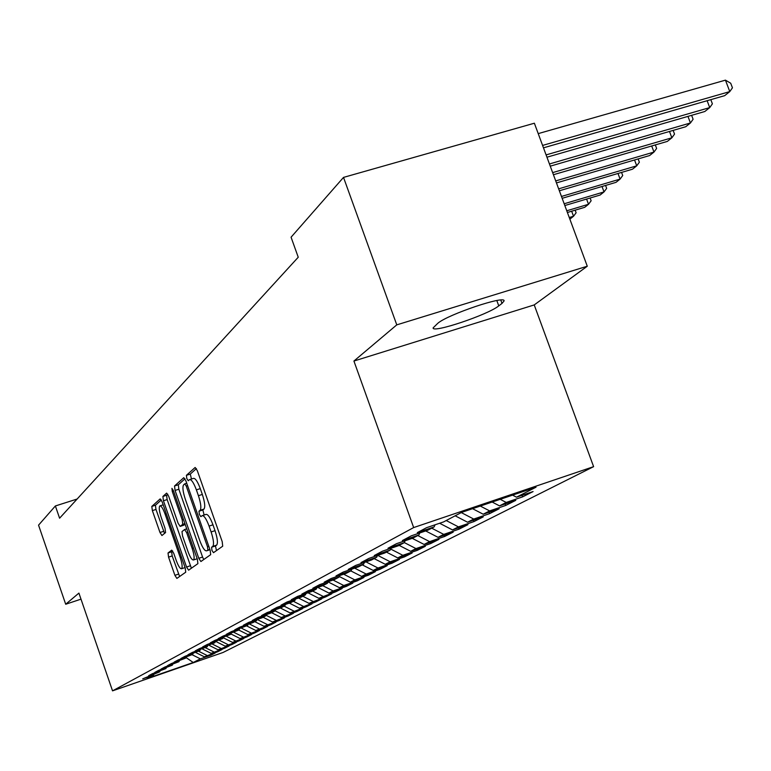 <?xml version="1.0" encoding="UTF-8"?>
<svg xmlns="http://www.w3.org/2000/svg" width="771" height="771" viewBox="0 0 771 771"><rect width="100%" height="100%" fill="white"/><g stroke="black" fill="none" stroke-linecap="round" stroke-linejoin="round"><path stroke-width="1.16" d="M211.948 550.388L213.48 552.691L222.703 546.205L222.202 541.627L197.318 470.676L195.15 467.467L186.409 475.322L186.784 478.521L188.269 480.738L189.531 479.639C191.391 479.283 193.675 482.694 196.383 489.864L198.426 495.705C200.903 503.396 201.472 508.262 200.113 510.315L198.976 511.231L199.352 514.402L200.855 516.657L202.108 515.683C204.007 515.356 206.329 518.825 209.076 526.092L211.119 531.951C213.606 539.652 214.155 544.471 212.757 546.408L211.591 547.246L211.948 550.388M202.455 515.568L205.992 514.411C207.9 514.084 210.232 517.553 212.969 524.81L215.022 530.67C217.509 538.36 218.048 543.179 216.641 545.126L215.466 545.964L216.468 550.581M196.403 468.604L190.283 474.078L191.478 479.013M189.907 479.523L193.415 478.396C195.285 478.039 197.578 481.441 200.287 488.602L202.33 494.433C204.807 502.123 205.365 506.99 203.997 509.043L202.85 509.968L204.132 515.018M168.03 552.98L168.56 557.134L174.901 575.32L176.877 578.423L185.734 572.198L185.213 567.976L162.17 501.911L160.204 498.876L151.81 506.412L152.369 510.624L159.992 532.51L161.929 535.537L165.572 532.559L165.033 528.337L161.206 517.36C159.221 511.183 158.759 507.366 159.828 505.911C161.216 505.689 162.97 508.397 165.081 514.045L180.212 557.443C182.187 563.591 182.64 567.35 181.571 568.738C180.135 568.921 178.352 566.136 176.212 560.411L173.706 553.221L171.721 550.137L168.03 552.98L171.654 551.785L172.184 555.939L179.604 576.496M59.589 518.208L298.242 257.235L291.072 237.208L343.519 177.397L396.776 324.861L353.918 361.04L413.661 527.566L112.537 690.855L78.912 593.101L65.699 604.242L38.55 525.147L55.377 505.959L59.589 518.208M198.783 558.31L200.903 561.529L210.676 554.657L210.165 550.205L185.888 480.834L183.777 477.683L174.525 486L175.075 490.443L198.783 558.31L202.571 557.048L203.737 559.544M197.896 563.649L188.596 570.183L186.553 567.022L163.442 500.774L162.893 496.447L166.613 493.112L168.647 496.158L178.111 523.268L180.154 526.391L182.756 524.29L182.226 519.914L172.28 491.455L171.923 488.342L173.34 490.51L197.376 559.312L197.896 563.649M413.661 527.566L593.612 466.657L223.031 652.488L112.537 690.855M522.044 495.3L522.613 496.871L533.079 491.561L516.493 497.179L536.038 487.185L461.627 512.387L443.614 521.9L426.585 527.672L417.313 532.616L434.14 526.901L427.963 530.169L411.251 535.845L402.356 540.577L418.884 534.968L412.948 538.1L396.545 543.671L388.006 548.22L404.235 542.697L398.54 545.704L382.435 551.188L374.234 555.554L390.165 550.128L384.7 553.019L368.875 558.406L360.992 562.608L376.653 557.269L371.391 560.045L355.836 565.355L348.261 569.393L363.642 564.141L358.582 566.81L343.297 572.034L336.002 575.918L351.123 570.752L346.246 573.325L331.231 578.462L324.196 582.201L339.067 577.113L334.373 579.599L319.599 584.649L312.814 588.263L327.444 583.252L322.914 585.652L308.381 590.625L301.837 594.104L316.235 589.179L311.86 591.482L297.558 596.388L291.245 599.751L305.412 594.894L301.191 597.12L287.111 601.949L281.02 605.196L294.965 600.407L290.879 602.565L277.02 607.326L271.132 610.459L284.865 605.746L280.914 607.827L267.277 612.521L261.571 615.547L275.093 610.902L271.276 612.916L257.842 617.542L252.329 620.472L265.648 615.894L261.957 617.841L248.715 622.399L243.385 625.242L256.502 620.722L252.927 622.611L239.877 627.102L234.712 629.859L247.645 625.397L231.329 631.661L226.317 634.331L239.058 629.936L223.031 636.075L218.174 638.658L230.741 634.331L214.993 640.354L210.281 642.869L222.674 638.59L207.187 644.508L202.619 646.946L214.839 642.725L199.622 648.546L195.188 650.907L207.235 646.744L192.268 652.459L187.96 654.752L199.853 650.637L185.136 656.256L180.944 658.482L192.683 654.425L178.197 659.947L174.13 662.116L185.715 658.106L171.451 663.542L167.5 665.652L178.93 661.691L164.898 667.031L161.043 669.083L172.338 665.171L158.518 670.433L154.769 672.428L165.919 668.563L152.301 673.738L148.658 675.685L159.664 671.859L142.712 678.846L153.583 675.078L153.959 674.288M522.613 496.871L506.219 502.441L499.502 505.872L492.168 502.046M505.198 503.935L505.737 505.448L515.78 500.34L499.502 505.872M505.737 505.448L489.643 510.913L483.195 514.209L472.565 508.687M489.026 512.233L489.546 513.669L499.184 508.773L483.195 514.209M489.546 513.669L473.731 519.056L467.544 522.218L455.169 515.799M473.481 520.194L473.982 521.582L483.244 516.869L467.544 522.218M473.982 521.582L458.437 526.872L452.49 529.918L439.624 523.258M458.543 527.856L459.015 529.176L467.93 524.656L452.49 529.918M459.015 529.176L443.739 534.39L438.015 537.32L425.679 530.94M444.154 535.219L444.616 536.491L453.194 532.135L438.015 537.32M444.616 536.491L429.592 541.618L424.089 544.442L412.244 538.341M430.305 542.312L430.748 543.536L439.007 539.343L424.089 544.442M430.748 543.536L415.974 548.586L410.664 551.304L399.156 545.386M416.957 549.154L417.381 550.33L425.341 546.282L410.664 551.304M417.381 550.33L402.848 555.303L397.73 557.915L386.416 552.113M404.091 555.746L404.496 556.874L412.167 552.98L397.73 557.915M404.496 556.874L390.193 561.77L385.259 564.295L374.128 558.599M391.668 562.098L392.053 563.196L399.465 559.428L385.259 564.295M392.053 563.196L377.983 568.015L373.212 570.453L362.274 564.864M379.669 568.237L380.045 569.297L387.206 565.663L373.212 570.453M380.045 569.297L366.186 574.048L361.589 576.4L350.824 570.906M368.085 574.173L368.442 575.185L375.361 571.677L361.589 576.4M368.442 575.185L354.795 579.869L350.352 582.144L339.336 576.535M356.877 579.908L357.224 580.891L363.912 577.489L350.352 582.144M357.224 580.891L343.789 585.507L339.481 587.704L328.07 581.893M346.044 585.449L346.381 586.394L352.848 583.117L339.481 587.704M346.381 586.394L333.139 590.952L328.976 593.082L317.797 587.396M335.549 590.817L335.877 591.733L342.141 588.552L328.976 593.082M335.877 591.733L318.799 598.277L308.005 592.803M325.401 596.012L325.709 596.899L331.771 593.815L318.799 598.277M325.709 596.899L308.949 603.317L298.522 598.036M315.561 601.043L315.859 601.9L321.729 598.913L308.949 603.317M315.859 601.9L299.399 608.203L289.318 603.105M306.02 605.919L306.309 606.748L312.004 603.857L299.399 608.203M306.309 606.748L290.147 612.935L280.393 608.011M296.768 610.651L297.057 611.451L302.579 608.647L290.147 612.935M297.057 611.451L281.174 617.523L271.652 612.723M287.795 615.239L288.075 616.019L293.433 613.292L281.174 617.523M288.075 616.019L272.462 621.975L263.075 617.253M279.092 619.691L279.353 620.443L284.557 617.802L272.462 621.975M279.353 620.443L264.01 626.303L254.748 621.648M270.631 624.009L270.891 624.741L275.941 622.178L264.01 626.303M270.891 624.741L255.799 630.495L246.672 625.917M262.41 628.211L262.66 628.924L267.566 626.428L255.799 630.495M262.66 628.924L247.819 634.581L238.817 630.061M254.43 632.297L254.671 632.981L259.441 630.562L247.819 634.581M254.671 632.981L240.06 638.542L230.915 633.955M246.662 636.258L246.893 636.933L251.539 634.572L240.06 638.542M246.893 636.933L232.524 642.397L223.098 637.684M239.106 640.123L239.338 640.768L243.848 638.484L232.524 642.397M239.338 640.768L225.19 646.146L215.899 641.501M231.763 643.872L231.984 644.508L236.369 642.282L225.19 646.146M231.984 644.508L218.058 649.799L209.028 645.288M224.612 647.524L224.824 648.141L229.093 645.973L218.058 649.799M224.824 648.141L211.109 653.355L202.339 648.98M217.644 651.09L217.856 651.688L222.009 649.567L211.109 653.355M217.856 651.688L204.344 656.815L195.815 652.565M210.859 654.55L211.061 655.138L215.119 653.076L204.344 656.815M211.061 655.138L200.364 658.848L193.242 662.491L147.068 678.519L153.583 675.078M159.664 671.859L160.05 671.049M200.364 658.848L192.104 654.733M193.242 662.491L185.994 657.509M165.919 668.563L166.314 667.734M207.023 655.437L198.667 651.273M172.338 665.171L172.743 664.323M213.866 651.938L205.394 647.717M178.93 661.691L179.344 660.814M220.882 648.353L212.304 644.064M185.715 658.106L186.139 657.2M228.1 644.662L219.388 640.306M192.683 654.425L193.126 653.49M235.512 640.874L226.539 636.374M199.853 650.637L200.306 649.674M243.144 636.971L233.892 632.336M207.235 646.744L207.707 645.751M250.98 632.962L241.448 628.172M214.839 642.725L215.321 641.703M259.056 628.837L249.216 623.893M222.674 638.59L223.166 637.54M267.364 624.587L257.206 619.479M230.741 634.331L231.252 633.242M275.912 620.212L265.966 615.2M239.058 629.936L239.588 628.808M284.73 615.701L275.122 610.854M247.645 625.397L248.185 624.24M293.818 611.056L284.094 606.151M256.502 620.722L257.061 619.527M303.186 606.266L293.317 601.274M265.648 615.894L266.217 614.66M312.853 601.322L302.839 596.253M275.093 610.902L275.69 609.62M322.827 596.224L312.66 591.058M284.865 605.746L285.472 604.425M333.139 590.952L322.789 585.69M294.965 600.407L295.592 599.038M343.789 585.507L333.062 580.043M305.412 594.894L306.068 593.468M354.795 579.869L343.683 574.202M316.235 589.179L316.91 587.704M366.186 574.048L354.65 568.15M327.444 583.252L328.147 581.729M377.983 568.015L365.994 561.886M339.067 577.113L339.789 575.532M390.193 561.77L377.742 555.39M351.123 570.752L351.875 569.104M402.848 555.303L390.656 549.039M363.642 564.141L364.423 562.425M415.974 548.586L404.293 542.572M376.653 557.269L377.453 555.486M429.592 541.618L417.795 535.537M390.165 550.128L391.003 548.268M443.739 534.39L431.721 528.183M404.235 542.697L405.103 540.76M458.437 526.872L446.207 520.531M418.884 534.968L419.79 532.944M473.731 519.056L461.26 512.58M434.14 526.901L435.085 524.791M489.643 510.913L480.314 506.065M506.219 502.441L500.225 499.319M77.129 499.03L55.377 505.959M65.699 604.242L81.003 599.154M353.918 361.04L534.226 304.921L587.28 266.226L396.776 324.861M587.28 266.226L534.37 123.215L343.519 177.397M534.226 304.921L593.612 466.657M516.493 497.179L512.58 495.136M502.008 303.408L504.051 300.969C505.901 294.927 447.691 314.51 437.812 323.28L433.109 327.897C432.088 333.544 487.976 314.77 498.77 305.875L502.008 303.408L500.774 300.044M184.992 478.801L178.313 484.776L178.853 489.228L202.571 557.048M207.862 549.916L207.505 546.803L186.245 486.048L184.77 483.841L183.594 484.872C182.322 486.973 182.891 491.773 185.329 499.28L199.728 540.452C202.426 547.632 204.71 551.092 206.599 550.822L209.837 549.26M167.789 494.192L166.603 495.261L167.143 499.579L191.381 568.227M183.758 525.196L185.107 524.193M187.96 551.467C190.148 557.337 191.998 560.16 193.502 559.968C194.629 558.522 194.186 554.648 192.152 548.354L186.678 532.674L184.587 529.542L181.995 531.585L182.525 535.922L187.96 551.467M197 558.802L193.502 559.968M172.694 550.986L171.654 551.785M161.332 499.965L155.434 505.236L155.983 509.448L164.531 533.416M543.478 147.839L724.692 95.652L729.78 91.595L725.444 80.145L538.216 133.624M542.582 145.43L729.78 91.595L732.45 87.807L730.715 83.239L725.444 80.145M546.947 157.207L704.839 111.496L709.725 107.593L707.132 100.712M546.09 154.904L709.725 107.593L712.394 103.834L710.814 99.652M550.253 166.16L685.727 126.733L690.44 122.974L687.954 116.382M549.444 163.963L690.44 122.974L693.1 119.264L691.616 115.322M553.424 174.728L667.329 141.411L671.869 137.797L669.488 131.465M552.643 172.617L671.869 137.797L674.529 134.106L673.131 130.405M556.46 182.92L649.606 155.549L653.981 152.07L651.697 145.979M555.718 180.906L653.981 152.07L656.622 148.417L655.321 144.929M559.37 190.774L632.509 169.186L636.73 165.823L634.543 159.982M558.647 188.847L636.73 165.823L639.371 162.209L638.137 158.922M562.155 198.311L616.019 182.341L620.086 179.103L617.995 173.475M561.471 196.46L620.086 179.103L622.717 175.518L621.571 172.415M564.825 205.539L600.098 195.044L604.03 191.912L602.016 186.495M564.17 203.766L604.03 191.912L606.652 188.365L605.563 185.445M567.398 212.488L584.717 207.312L588.514 204.286L586.577 199.072M566.762 210.782L588.514 204.286L591.126 200.778L590.104 198.022M569.865 219.166L573.528 216.246L571.658 211.215M569.258 217.528L573.528 216.246L576.12 212.767L575.156 210.175M216.641 545.126L212.757 546.408M215.022 530.67L211.119 531.951M212.969 524.81L209.076 526.092M202.85 509.968L198.976 511.231M203.997 509.043L200.113 510.315M202.33 494.433L198.426 495.705M200.287 488.602L196.383 489.864M190.283 474.078L186.409 475.322M215.466 545.964L211.591 547.246M178.853 489.228L175.075 490.443M178.313 484.776L174.525 486M208.825 546.36L207.505 546.803M187.565 485.624L186.245 486.048M184.847 483.812L186.717 483.215L184.886 483.812M206.599 550.822L209.991 549.694L206.647 550.783M190.244 565.789L186.553 567.022M167.143 499.579L163.442 500.774M166.603 495.261L162.893 496.447M183.912 525.147L180.173 526.371M184.905 523.596L182.756 524.29M183.479 519.509L182.226 519.914M173.533 491.05L172.28 491.455M193.405 547.94L192.152 548.354M187.931 532.26L186.678 532.674M186.736 528.839L184.741 529.484M181.407 557.048L180.212 557.443M166.266 513.659L165.081 514.045M163.606 531.325L159.992 532.51M155.983 509.448L152.369 510.624M155.434 505.236L151.81 506.412M178.515 574.116L174.901 575.32M172.184 555.939L168.56 557.134M496.813 300.536L498.77 305.875M183.893 525.167L180.154 526.391M186.727 528.829L184.712 529.484M185.069 567.572L181.571 568.738M163.192 504.822L160.079 505.824"/></g></svg>

